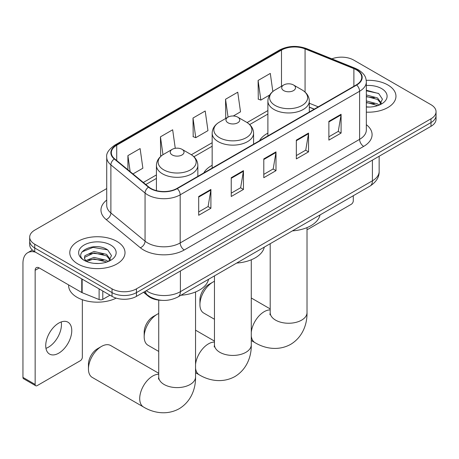 <?xml version="1.0" encoding="UTF-8"?>
<svg xmlns="http://www.w3.org/2000/svg" width="459" height="459" viewBox="0 0 459 459"><rect width="100%" height="100%" fill="white"/><g stroke="black" fill="none" stroke-linecap="round" stroke-linejoin="round"><path stroke-width="0.69" d="M212.161 165.297A30.495 17.603 0 0 0 203.785 172.934M267.895 133.121A30.495 17.603 0 0 0 259.519 140.752M314.185 109.196L309.32 107.222M161.734 300.329A17.258 9.966 180 0 1 148.154 296.089L143.535 292.274M106.723 188.574L34.746 230.131A17.258 9.966 0 0 0 29.692 237.177L29.692 244.693A17.258 9.966 0 0 0 34.746 251.739L112.042 296.365A17.258 9.966 0 0 0 136.455 296.365L430.995 126.311A17.258 9.966 0 0 0 436.05 119.265L436.05 115.507A17.258 9.966 0 0 1 430.995 122.553A17.258 9.966 0 0 0 436.05 115.507L436.05 111.749A17.258 9.966 0 0 0 430.995 104.704L353.7 60.077A17.258 9.966 0 0 0 331.874 58.85M29.692 237.177A17.258 9.966 0 0 0 34.746 244.222L112.042 288.849A17.258 9.966 0 0 0 136.455 288.849L136.455 292.607L430.995 122.553L136.455 292.607A17.258 9.966 0 0 1 112.042 292.607A17.258 9.966 0 0 0 136.455 292.607L136.455 296.365M34.746 244.222L34.746 247.98L112.042 292.607L34.746 247.98A17.258 9.966 0 0 1 29.692 240.935A17.258 9.966 0 0 0 34.746 247.98L34.746 251.739M387.872 84.972A27.615 15.945 0 0 0 366.242 80.348A27.615 15.945 0 0 1 387.872 84.972A27.615 15.945 0 0 1 395.962 96.247A27.615 15.945 0 0 0 387.872 84.972M116.925 241.405A27.615 15.945 0 0 0 86.831 237.946A27.615 15.945 0 0 0 69.785 252.679A27.615 15.945 0 0 0 77.869 263.948A27.615 15.945 0 0 0 107.968 267.408A27.615 15.945 0 0 0 125.014 252.679A27.615 15.945 0 0 0 116.925 241.405A27.615 15.945 0 0 0 86.831 237.946A27.615 15.945 0 0 0 69.785 252.679A27.615 15.945 0 0 0 77.869 263.948A27.615 15.945 0 0 0 107.968 267.408A27.615 15.945 0 0 0 125.014 252.679A27.615 15.945 0 0 0 116.925 241.405M356.345 69.825A18.412 10.632 180 0 1 361.732 77.342A18.412 10.632 180 0 1 356.345 84.858L176.933 188.437A18.412 10.632 180 0 1 148.831 187.02L114.652 158.837A18.412 10.632 180 0 1 111.325 152.738A18.412 10.632 180 0 1 116.718 145.222L281.493 50.088A18.412 10.632 180 0 1 305.069 48.901L353.883 68.632A18.412 10.632 180 0 1 356.345 69.825M356.666 69.636A18.871 10.896 0 0 0 354.147 68.414L305.333 48.683A18.871 10.896 0 0 0 281.166 49.905L116.391 145.033A18.871 10.896 0 0 0 114.28 158.986L148.458 187.169A18.871 10.896 0 0 0 177.26 188.626L356.666 85.041A18.871 10.896 0 0 0 356.666 69.636M198.695 196.492L198.695 215.282L210.905 208.237L210.905 189.447L198.695 196.492M198.695 211.949L208.099 206.521L210.853 190.072A4.601 2.656 -120 0 0 210.905 189.447M208.013 206.573L210.905 208.237M231.244 177.702L231.244 196.492L243.448 189.447L243.448 170.656L231.244 177.702M231.244 193.159L240.642 187.731L243.402 171.282A4.601 2.656 -120 0 0 243.448 170.656M240.562 187.783L243.448 189.447M328.879 121.331L328.879 140.121L341.089 133.076L341.089 114.285L328.879 121.331M328.879 136.788L338.283 131.36L341.037 114.911A4.601 2.656 -120 0 0 341.089 114.285M338.197 131.412L341.089 133.076M296.336 140.121L296.336 158.912L308.54 151.866L308.54 133.076L296.336 140.121M296.336 155.578L305.734 150.15L308.494 133.701A4.601 2.656 -120 0 0 308.54 133.076M305.654 150.202L308.54 151.866M263.787 158.912L263.787 177.702L275.997 170.656L275.997 151.866L263.787 158.912M263.787 174.368L273.191 168.941L275.945 152.491A4.601 2.656 -120 0 0 275.997 151.866M273.105 168.992L275.997 170.656M366.339 112.151A27.615 15.945 0 0 0 395.962 96.247A27.615 15.945 0 0 1 366.339 112.151M136.455 288.849L430.995 118.795A17.258 9.966 0 0 0 436.05 111.749M132.961 173.932L142.869 168.212L140.115 148.578L127.912 155.624L127.912 169.767M233.315 115.995L240.51 111.841L237.751 92.207L225.547 99.253L225.748 117.929M272.835 91.502L270.299 73.417L258.096 80.463L258.291 99.138M175.263 148.314L172.659 129.788L160.455 136.834L160.656 155.509M193.004 118.043L195.758 137.677L207.961 130.631L205.207 110.998L193.004 118.043L193.199 136.719M195.758 137.677L193.004 136.65M226.287 118.135L225.547 117.86M225.547 99.253L228.054 117.114M258.096 80.463L260.85 100.096L269.674 95.002M260.85 100.096L258.096 99.069M161.436 155.802L160.455 155.44M160.455 136.834L162.968 154.712M127.912 155.624L130.155 171.614M366.339 106.872L369.564 107.056M366.339 100.911L377.539 103.918L379.059 105.134M366.339 102.397L377.809 105.599M366.339 94.944L377.539 97.951L381.274 103.109M366.339 96.436L377.539 99.442L380.976 103.499M366.339 107.016A18.756 10.827 0 0 0 381.607 103.906A18.756 10.827 0 0 0 381.607 88.593A18.756 10.827 0 0 0 366.339 85.483M379.501 104.95L382.439 99.184L378.727 93.584L366.339 90.228M366.339 90.807L378.468 93.412M366.339 96.774L374.32 97.796M366.339 102.741L374.32 103.763M307.019 229.448A2.874 1.658 120 0 0 308.132 229.19L351.255 204.295A2.874 1.658 120 0 0 353.292 200.772L353.292 195.735M199.917 304.633L199.917 299.939A12.657 7.31 -60 0 1 208.868 284.437L212.936 282.084A18.412 10.632 120 0 0 199.917 304.633A18.412 10.632 120 0 0 203.733 313.061L214.462 319.257M283.725 90.612A6.902 3.988 0 0 0 293.49 90.612A6.902 3.988 0 0 0 293.49 84.972L302.062 89.924A19.026 10.987 0 0 1 302.062 105.455A19.026 10.987 0 0 1 275.153 105.455A19.026 10.987 0 0 1 275.153 89.924C270.466 92.707 268.045 96.401 267.895 101.014A20.712 11.957 0 0 0 273.96 109.466A20.712 11.957 0 0 0 296.531 112.059A20.712 11.957 0 0 0 309.32 101.014C309.165 96.401 306.744 92.707 302.062 89.924L293.49 84.972A6.902 3.988 0 0 0 283.725 84.972A6.902 3.988 0 0 0 283.725 90.612M292.412 230.883A31.642 18.268 0 0 0 320.021 214.944M214.462 281.31A18.412 10.632 120 0 0 212.936 282.084L208.868 284.437M144.183 336.814L144.183 332.115A12.657 7.31 -60 0 1 153.134 316.612L157.202 314.266A18.412 10.632 120 0 0 144.183 336.814A18.412 10.632 120 0 0 147.999 345.243L158.728 351.433M227.991 122.788A6.902 3.988 0 0 0 237.751 122.788A6.902 3.988 0 0 0 237.751 117.154L246.328 122.1A19.026 10.987 0 0 1 246.328 137.637A19.026 10.987 0 0 1 219.419 137.637A19.026 10.987 0 0 1 219.419 122.1C214.732 124.882 212.31 128.577 212.161 133.19A20.712 11.957 0 0 0 218.226 141.647A20.712 11.957 0 0 0 240.797 144.235A20.712 11.957 0 0 0 253.586 133.19C253.431 128.577 251.01 124.882 246.328 122.1L237.751 117.154A6.902 3.988 0 0 0 227.991 117.154A6.902 3.988 0 0 0 227.991 122.788M236.672 263.064A31.642 18.268 0 0 0 264.286 247.12M158.728 313.486A18.412 10.632 120 0 0 157.202 314.266L153.134 316.612M88.449 368.99L88.449 364.291A12.657 7.31 -60 0 1 97.4 348.794L101.468 346.442A18.412 10.632 120 0 0 88.449 368.99A18.412 10.632 120 0 0 92.259 377.418L143.524 407.013A18.412 10.632 -60 0 1 140.701 392.261A18.412 10.632 -60 0 1 152.727 376.036A18.412 10.632 -60 0 1 158.728 374.263M172.257 154.964A6.902 3.988 0 0 0 182.016 154.964A6.902 3.988 0 0 0 182.016 149.33L190.588 154.281A19.026 10.987 0 0 1 190.588 169.813A19.026 10.987 0 0 1 163.679 169.813A19.026 10.987 0 0 1 163.679 154.281C158.998 157.064 156.576 160.759 156.421 165.366A20.712 11.957 0 0 0 162.492 173.823A20.712 11.957 0 0 0 185.063 176.417A20.712 11.957 0 0 0 197.846 165.366C197.697 160.759 195.276 157.064 190.588 154.281L182.016 149.33A6.902 3.988 0 0 0 172.257 149.33A6.902 3.988 0 0 0 172.257 154.964M180.938 295.24A31.642 18.268 0 0 0 208.552 279.301M158.728 373.276L110.671 345.529A18.412 10.632 120 0 0 101.468 346.442L97.4 348.794M61.208 321.943A18.412 10.632 -60 0 1 48.425 347.199A18.412 10.632 -60 0 1 45.969 348.347M58.752 353.16A18.412 10.632 120 0 0 70.778 336.935A18.412 10.632 120 0 0 67.955 322.184A18.412 10.632 120 0 0 58.752 323.096A18.412 10.632 120 0 0 46.72 339.316A18.412 10.632 120 0 0 49.543 354.073A18.412 10.632 120 0 0 58.752 353.16M102.787 291.017L102.787 299.36L110.011 295.189M35.607 252.232A23.013 13.288 -120 0 0 27.718 252.714A23.013 13.288 -120 0 0 22.95 263.248L22.95 377.401L35.154 384.447L35.154 270.294A5.755 3.322 60 0 1 36.347 267.66A5.755 3.322 60 0 1 39.222 267.941L81.759 292.503L81.759 278.883M35.154 384.447A2.874 1.658 120 0 0 35.75 385.761L23.547 378.715A2.874 1.658 -60 0 1 22.95 377.401M35.75 385.761A2.874 1.658 120 0 0 37.19 385.617L80.314 360.722A2.874 1.658 120 0 0 82.345 357.2L82.345 299.716M102.787 299.36A2.874 1.658 180 0 1 99.104 299.543L82.144 292.687A2.874 1.658 180 0 1 81.759 292.503M68.632 284.924L68.632 285.561A28.768 16.61 0 0 0 77.06 297.306A28.768 16.61 0 0 0 116.196 298.132M94.279 263.357L98.616 263.483M85.661 260.603L94.032 257.407L106.591 260.345L108.112 261.567M86.43 261.406L94.032 258.899L106.867 262.026M85.793 261.182L84.445 258.033A13.001 7.505 0 0 0 86.544 261.51M84.445 258.033L84.84 255.755L94.032 251.44L106.591 254.378L110.326 259.542M84.479 258.216L84.84 257.247L94.032 252.932L106.591 255.87L110.034 259.926M108.559 261.383L111.497 255.611L107.779 250.012C94.623 240.55 71.237 253.018 84.737 260.66L84.806 260.701M110.659 245.02A18.756 10.827 0 0 0 84.135 245.02A18.756 10.827 0 0 0 84.135 260.333A18.756 10.827 0 0 0 110.659 260.333A18.756 10.827 0 0 0 110.659 245.02M81.995 251.893L93.011 247.372L107.526 249.839M88.874 254.091L93.011 253.339L103.373 254.229M88.874 260.052L93.011 259.306L103.373 260.196M148.154 295.573L148.154 296.089M146.301 290.679A23.013 13.288 0 0 0 147.844 291.666A23.013 13.288 0 0 0 180.393 291.666L372.41 180.806A23.013 13.288 0 0 0 379.151 171.408C379.323 177.122 376.277 182.005 370.029 186.073L178.006 296.933A11.509 6.644 60 0 0 180.393 291.666L180.393 270.999M372.41 160.134L372.41 180.806A11.509 6.644 60 0 1 370.029 186.073M145.365 291.218A11.509 7.694 129.5 0 0 147.373 294.959L143.879 292.079M430.995 126.311L430.995 118.795M112.042 296.365L112.042 288.849M366.339 124.687A28.768 16.61 180 0 1 363.666 146.392L184.254 249.977A5.755 3.322 60 0 1 180.186 242.931L359.598 139.347A23.013 13.288 0 0 0 366.339 129.954L366.339 81.851A23.013 13.288 180 0 1 359.598 91.243A5.755 3.322 -120 0 0 356.666 85.041M184.254 249.977A28.768 16.61 180 0 1 143.575 249.977A28.768 16.61 180 0 1 140.351 247.757L106.172 219.574A28.768 16.61 180 0 1 106.723 200.084M147.643 242.931A23.013 13.288 0 0 0 180.186 242.931L180.186 194.828A23.013 13.288 180 0 1 145.061 193.05L110.883 164.867A23.013 13.288 180 0 1 106.723 157.248L106.723 205.351A23.013 13.288 0 0 0 110.883 212.97L145.061 241.153A23.013 13.288 0 0 0 147.643 242.931M366.339 81.851C365.966 77.898 365.599 74.605 358.404 69.82L355.381 68.351A5.755 2.697 112 0 0 354.147 68.414M355.381 68.351L306.566 48.62C297.036 45.246 287.994 45.734 279.428 50.088A5.755 3.322 60 0 1 281.166 49.905M116.391 145.033A5.755 3.322 -120 0 0 114.652 145.222C108.68 149.514 106.04 153.524 106.723 157.248M114.28 158.986A5.755 3.85 129.5 0 0 110.883 164.867L110.883 212.97A5.755 3.85 -50.5 0 1 106.172 219.574M306.566 48.62A5.755 2.697 112 0 0 305.333 48.683M148.458 187.169A5.755 3.85 129.5 0 0 145.061 193.05L145.061 241.153A5.755 3.85 -50.5 0 1 140.351 247.757M177.26 188.626A5.755 3.322 60 0 1 180.186 194.828L359.598 91.243L359.598 139.347A5.755 3.322 60 0 0 363.666 146.392M116.718 145.222L116.718 160.535M353.883 68.632L353.883 86.275M305.069 48.901L305.069 92.093M318.259 106.844L309.32 103.229M281.493 50.088L281.493 86.263M267.895 110.556L247.091 122.564M212.161 142.732L191.357 154.746M156.421 174.913L143.323 182.475M263.787 159.508L275.945 152.491M296.336 140.718L308.494 133.701M328.879 121.928L341.037 114.911M231.244 178.299L243.402 171.282M198.695 197.089L210.853 190.072M307.019 227.607L307.019 312.619A18.412 10.632 180 0 1 301.626 320.135A18.412 10.632 180 0 1 275.589 320.135A18.412 10.632 180 0 1 270.196 312.619L269.955 314.794M251.28 332.276A18.412 10.632 -60 0 1 264.195 311.678A18.412 10.632 -60 0 1 270.196 309.911M307.019 312.619C307.266 323.262 303.221 336.78 290.662 344.365C277.815 351.445 264.086 348.192 254.992 342.655A18.412 10.632 -60 0 1 251.28 336.063M251.28 259.783L251.28 344.801A18.412 10.632 180 0 1 245.892 352.317A18.412 10.632 180 0 1 219.855 352.317A18.412 10.632 180 0 1 214.462 344.801L214.221 346.97M195.545 364.452A18.412 10.632 -60 0 1 208.461 343.86A18.412 10.632 -60 0 1 214.462 342.087M251.28 344.801C251.532 355.438 247.487 368.956 234.928 376.546C222.081 383.626 208.352 380.373 199.258 374.837A18.412 10.632 -60 0 1 195.545 368.238M195.545 291.964L195.545 376.977A18.412 10.632 180 0 1 190.152 384.493A18.412 10.632 180 0 1 164.115 384.493A18.412 10.632 180 0 1 158.728 376.977L158.487 379.145M35.154 270.294L39.222 267.941M82.144 279.101L82.144 292.687M99.104 299.543L99.104 288.895M178.006 296.933C168.746 301.586 159.485 301.586 150.231 296.933L147.373 294.959M379.151 171.408L379.151 156.244M279.428 50.088L114.652 145.222M267.895 114.056L249.667 124.578M212.161 146.237L193.933 156.76M156.421 178.413L145.824 184.535M314.312 109.122L309.32 107.102M254.992 342.655L251.28 340.515M309.32 112.007L309.32 101.014M267.895 135.921L267.895 101.014M283.725 84.972L275.153 89.924M270.196 308.918L251.28 298M270.196 243.712L270.196 312.619M199.258 374.837L195.545 372.697M253.586 144.183L253.586 133.19M212.161 168.097L212.161 133.19M227.991 117.154L219.419 122.1M214.462 341.094L195.545 330.176M214.462 275.888L214.462 344.801M195.545 376.977C195.792 387.62 191.753 401.137 179.194 408.722C166.347 415.802 152.618 412.549 143.524 407.013M197.846 176.359L197.846 165.366M156.421 190.628L156.421 165.366M172.257 149.33L163.679 154.281M158.728 300.123L158.728 376.977M27.718 252.714L32.371 250.023"/></g></svg>
